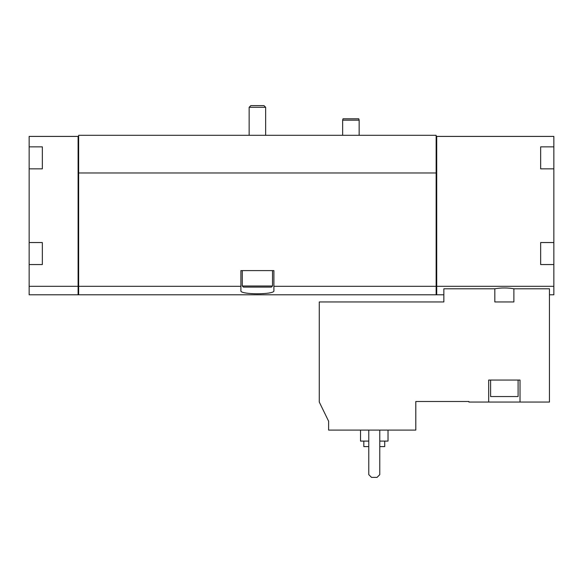 <?xml version="1.0" encoding="UTF-8"?>
<svg xmlns="http://www.w3.org/2000/svg" width="583" height="583" viewBox="0 0 583 583"><rect width="100%" height="100%" fill="white"/><g stroke="black" fill="none" stroke-linecap="round" stroke-linejoin="round"><path stroke-width="0.87" d="M328.623 430.101L415.803 430.101L415.803 401.498L468.878 401.498L468.878 402.051L488.678 402.051L488.678 380.05L520.021 380.05L520.021 402.051L549.448 402.051L549.448 288.796L513.878 288.796C507.545 287.696 501.191 287.696 494.821 288.796L443.852 288.796L443.852 301.95L319.273 301.95L319.273 402.051L328.623 421.218L328.623 430.101M494.821 288.796L494.821 301.95L513.878 301.95L513.878 288.796M520.021 402.051L488.678 402.051M540.652 242.55L540.652 247.884L540.652 242.55L553.85 242.55L553.85 286.304L436.703 286.304L436.703 294.801L443.852 294.801M553.85 286.304L553.85 294.801L549.448 294.801M78.1 286.304L78.1 136.4L29.15 136.4L29.15 294.801L78.1 294.801L78.1 286.304L29.15 286.304M540.652 146.85L540.652 152.185L540.652 146.85L553.85 146.85L553.85 242.55M78.1 136.4L78.647 136.4L78.647 135.3L436.15 135.3L436.15 136.4L553.85 136.4L553.85 146.85M436.703 136.4L436.703 286.304M540.652 247.884L540.652 264.551L553.85 264.551M540.652 152.185L540.652 168.851L553.85 168.851M42.348 146.85L42.348 152.185L42.348 146.85L29.15 146.85M42.348 152.185L42.348 168.851L29.15 168.851M42.348 242.55L42.348 247.884L42.348 242.55L29.15 242.55M42.348 247.884L42.348 264.551L29.15 264.551M78.647 136.4L78.647 294.801L436.15 294.801L436.15 286.304L273.901 286.304L273.901 270.599L240.903 270.599L240.903 286.304L78.647 286.304M240.903 286.304L240.903 290.764C239.708 294.758 275.059 294.765 273.901 290.764L273.901 286.304M436.15 136.4L436.15 172.976L78.647 172.976M436.15 172.976L436.15 286.304M436.703 286.442L436.15 286.442M78.1 286.442L78.647 286.442M540.652 163.51L540.652 168.851M540.652 259.209L540.652 264.551M42.348 163.51L42.348 168.851M42.348 259.209L42.348 264.551M368.777 430.101L368.777 474.649L371.524 477.397L377.026 477.397L379.773 474.649L379.773 430.101M363.828 441.098L363.828 446.6L368.777 446.6M379.773 446.6L384.722 446.6L384.722 441.098M360.527 430.101L360.527 441.098L368.777 441.098M379.773 441.098L388.023 441.098L388.023 430.101M518.098 380.05L518.098 396.549L490.602 396.549L490.602 380.05M342.651 135.3L342.651 120.178L359.15 120.178L359.15 135.3M342.651 120.178L343.015 118.801L358.778 118.801L359.15 120.178M250.836 105.603L263.968 105.603L265.651 107.287L249.152 107.287L250.836 105.603M249.152 135.3L249.152 107.287M272.523 285.998L242.273 285.998L243.373 287.098L271.423 287.098L272.523 285.998L272.523 270.599M242.273 285.998L242.273 270.599M436.703 294.743L436.15 294.743M78.1 294.743L78.647 294.743M265.651 135.3L265.651 107.287"/></g></svg>

